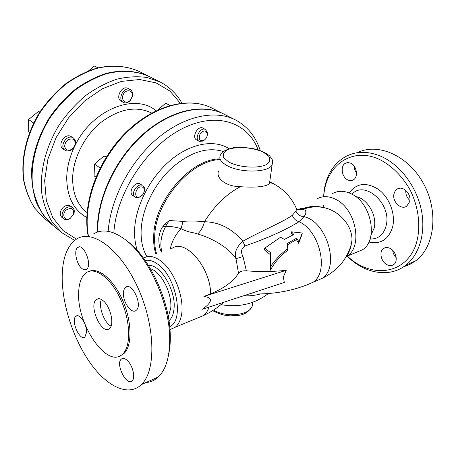 <?xml version="1.0" encoding="UTF-8"?>
<svg xmlns="http://www.w3.org/2000/svg" width="456" height="456" viewBox="0 0 456 456"><rect width="100%" height="100%" fill="white"/><g stroke="black" fill="none" stroke-linecap="round" stroke-linejoin="round"><path stroke-width="0.68" d="M169.985 329.62L175.338 327.191C177.766 325.168 179.561 322.135 180.73 318.1C186.014 301.729 175.07 270.824 160.54 260.758C154.014 256.095 148.343 255.229 143.515 258.147M145.213 260.518C149.072 259.652 153.284 260.9 157.861 264.275C176.421 276.86 184.537 320.75 169.717 326.656M246.343 270.835C260.296 271.896 273.606 271.713 286.265 270.288L283.29 277.043L284.316 282.464L202.532 309.214C212.616 301.895 213.072 297.637 203.9 296.451L210.678 293.767C224.073 288.306 233.352 281.472 238.522 273.264C239.885 271.44 242.495 270.63 246.343 270.835L243.037 256.546L235.991 258.677L238.522 273.264M148.456 265.42C160.255 263.967 176.221 290.512 174.015 308.769C173.468 314.338 171.781 318.322 168.954 320.722M168.292 316.777L170.726 308.347C172.414 293.47 161.036 271.514 150.503 268.789M93.389 234.036C101.996 228.667 112.427 230.377 124.682 239.178L125.685 239.947C147.539 256.3 168.178 299.883 169.586 334.63C170.35 354.711 166.611 368.813 158.363 376.947C154.761 380.332 150.634 382.196 145.988 382.533M127.218 241.15L126.677 240.745M168.646 354.46C170.082 347.962 170.59 340.586 170.168 332.344C168.828 299.142 149.146 257.589 128.176 241.885L127.663 241.486M62.187 276.427C62.489 258.244 67.146 245.881 76.146 239.343C91.531 228.57 119.723 248.224 137.478 286.83C155.41 325.316 156.431 370.848 141.331 384.636C128.159 397.233 106.487 386.295 89.775 362.332C73.011 338.306 61.925 303.667 62.187 276.427M351.787 243.088L351.456 243.048M323.794 196.57C325.082 166.212 351.633 145.948 379.882 159.64C391.687 165.682 402.357 176.25 409.99 189.736C419.377 208.267 421.327 229.881 415.319 246.343C403.908 275.487 369.833 277.96 347.352 256.038M347.113 256.147C364.241 273.321 388.979 278.308 405.583 265.358C419.486 254.79 426.149 232.406 421.207 209.327C416.271 186.247 400.214 165.18 382.003 156.778C368.881 151.027 356.934 150.868 346.167 156.294C334.459 162.809 327.208 173.633 324.415 188.778L323.538 196.656M323.635 205.057L323.857 207.6M386.716 264.548C380.885 261.482 378.885 251.444 383.542 248.491C385.525 247.186 387.788 247.192 390.325 248.52C396.161 251.461 398.293 261.533 393.733 264.554C391.675 265.973 389.333 265.968 386.716 264.548M350.841 163.242C356.951 165.853 358.541 177.367 353.178 179.932C351.468 180.838 349.644 180.821 347.694 179.875C341.601 177.127 340.125 165.665 345.585 163.168L348.122 162.564L350.841 163.242M409.682 201.643L406.723 206.163C401.041 210.381 391.932 201.449 393.984 193.84L395.13 191.075L397.113 189.132C402.728 185.107 411.808 194.028 409.682 201.643M403.44 266.88L409.836 264.44L415.718 260.781C434.819 246.776 438.94 210.997 423.242 183.095C407.749 155.063 377.511 142.506 357.35 152.714M371.03 235.096L374.211 227.943C377.323 215.26 367 198.098 355.56 196.536M332.447 193.606C338.17 190.426 344.531 190.557 351.542 194.011C371.469 203.148 378.548 240.061 362.463 249.791L355.498 252.67M349.005 252.618L348.344 252.493M243.037 256.546C240.529 252.094 241.156 248.583 244.918 246.018C268.128 237.884 286.168 229.778 299.033 221.701L303.935 216.685C306.255 213.927 306.46 211.327 304.551 208.876L303.873 208.694C301.769 209.857 299.632 210.039 297.454 209.241L297.073 209.076M303.873 208.694L303.434 208.46C309.801 206.072 316.624 205.787 323.908 207.617C316.954 206.072 310.371 206.386 304.169 208.557M295.79 207.172L296.599 209.002L295.955 211.179L292.33 215.289C283.37 221.855 263.015 230.092 242.843 241.218C236.396 247.027 234.11 252.846 235.991 258.677C227.863 246.377 209.395 237.109 197.59 234.025C200.771 231.152 203.051 227.059 204.436 221.741C196.952 220.938 189.833 220.818 183.067 221.382L169.273 220.55L166.685 224.449L164.935 224.067L169.273 220.55M244.918 246.018L242.843 241.218C231.973 228.547 219.171 222.055 204.436 221.741C214.48 205.719 226.455 194.045 240.352 186.721C225.549 186.521 215.591 178.045 218.549 170.943M161.943 251.934C159.72 244.12 160.945 235.632 165.619 226.478C170.379 226.227 175.526 226.963 181.055 228.678L183.067 221.382M170.259 249.09C171.684 241.72 175.286 234.92 181.055 228.678C189.325 232.993 192.626 231.967 197.59 234.025M161.378 252.128L160.962 251.079C159.486 247.876 158.773 243.527 158.825 238.015C159.589 232.674 160.917 228.878 162.82 226.632L165.619 226.478L166.685 224.449M162.82 226.632L164.935 224.067M160.962 251.079L161.401 252.122M269.656 182.309L269.45 183.739C265.648 186.743 255.947 187.735 240.352 186.721M98.069 67.824L94.495 66.023L88.624 70.794M97.949 67.853L94.495 66.023M132.394 95.424L132.229 96.598L130.234 100.314C126.198 104.686 120.589 100.36 123.148 94.745C125.548 89.051 132.821 89.655 132.394 95.424M123.28 102.395L121.199 101.232C114.889 98.137 122.02 84.793 128.045 88.441L130.148 89.564C124.117 85.916 116.964 99.3 123.28 102.395C125.537 103.455 127.805 102.891 130.085 100.708L132.474 96.256L132.667 94.854C132.73 92.363 131.892 90.601 130.148 89.564M39.871 112.022L38.532 111.463L28.58 119.54L28.688 131.636L29.589 132.263M33.67 122.983L28.58 119.54M39.729 112.244L38.532 111.463M66.342 209.942C71.649 207.144 74.054 208.557 73.564 214.195L70.378 218.207C64.849 222.009 60.99 214.28 66.342 209.942M63.697 218.834L61.828 217.347C59.28 214.4 59.782 211.025 63.327 207.224C66.046 205.109 68.503 204.755 70.703 206.169L72.595 207.617C70.395 206.203 67.933 206.562 65.214 208.688C61.657 212.502 61.155 215.882 63.697 218.834C65.51 220.1 67.63 220.026 70.059 218.601L73.872 213.79C74.687 211.117 74.26 209.059 72.595 207.617M72.664 139.069C75.354 140.613 75.89 143.167 74.277 146.735L73.541 147.818C69.272 151.506 66.297 151.073 64.615 146.513C65.242 141.092 67.927 138.613 72.664 139.069M65.037 150.286L63.082 148.947C57.199 145.413 64.33 133.277 70.566 136.224L72.55 137.524C66.308 134.583 59.149 146.752 65.037 150.286C67.944 151.837 70.8 151.078 73.604 148.018L74.482 146.712C76.266 142.967 75.89 140.049 73.353 137.946M170.071 105.433L165.676 103.233L157.799 109.97M169.917 105.473L165.676 103.233M207.326 134.902C206.961 137.359 205.781 139.205 203.798 140.437C199.637 141.388 198.377 139.297 200.013 134.155C203.439 129.988 205.884 129.909 207.343 133.927L207.326 134.902M199.13 141.326L196.582 139.912C191.292 137.376 197.972 125.069 202.983 128.136L205.559 129.515C200.549 126.449 193.846 138.795 199.13 141.326L203.08 141.086L205.092 139.468M207.229 135.54L207.503 132.97L205.559 129.515M106.408 156.847L104.076 155.923L94.466 164.137L94.107 175.834L95.908 177.082M100.115 167.95L94.466 164.137M106.14 157.274L104.076 155.923M142.414 187.102C143.777 187.69 144.432 188.904 144.37 190.739C144.039 193.344 142.728 195.288 140.442 196.576C132.462 200.269 135.626 184.828 142.414 187.102M135.215 197.14L132.799 195.493C127.845 192.563 134.497 181.34 139.781 183.728L142.221 185.335C136.937 182.953 130.256 194.21 135.215 197.14L136.663 197.716L138.704 197.573L142.517 194.968M143.663 193.27L144.632 188.755L144.153 187.097L142.916 185.689M270.967 266.002C276.062 258.774 281.665 253.046 287.77 248.811L287.491 250.606C280.833 255.297 275.122 261.818 270.345 270.169L270.448 254.761L264.446 249.877L264.691 248.167L270.739 252.795L270.967 266.002L270.345 270.169M270.739 252.795L270.448 254.761M287.77 248.811L287.155 243.607L296.645 238.169L298.902 241.743L298.64 243.31L296.411 239.611L287.331 244.9M296.645 238.169L296.411 239.611M298.902 241.743L302.271 233.01L302.049 234.367L298.64 243.31M302.271 233.01L291.475 231.83L293.858 234.481L284.436 239.417L280.588 237.234L264.691 248.167M291.475 231.83L291.27 233.13L292.894 234.943M296.474 208.694L297.038 209.053L297.118 209.367L296.599 209.002C292.096 198.411 284.795 190.215 274.711 184.412L269.656 182.286M243.635 295.773C249.489 296.092 255.16 295.465 260.644 293.892M297.124 209.105C299.552 210.347 302.032 210.267 304.551 208.876C310.673 206.728 317.125 206.306 323.908 207.617C339.748 211.008 352.363 225.851 351.981 240.084L350.681 248.018L347.404 254.437M297.956 209.412L303.434 208.46C301.969 207.919 300.407 208.284 298.76 209.549M297.443 209.281L296.582 208.951M296.924 209.002L296.508 208.78M315.079 281.392L322.278 278.325C340.21 266.885 326.656 221.337 303.935 216.685C300.122 216.395 297.46 214.559 295.955 211.179M250.196 293.909L249.312 293.915M52.742 225.258L52.503 225.064C45.76 218.857 40.327 211.202 36.212 202.105C32.98 192.301 31.447 181.619 31.601 170.059C33.214 151.99 39.188 134.457 49.533 117.471C57.011 106.829 65.55 97.481 75.143 89.416C85.135 82.291 95.407 76.973 105.963 73.462C121.701 69.557 136.578 70.72 149.026 76.42L149.3 76.557M62.044 232.868L52.976 225.452L43.571 215.357C38.435 207.212 34.827 197.858 32.764 187.302C30.022 165.442 36.201 139.872 50.04 117.802C57.524 107.154 66.069 97.795 75.667 89.718C85.665 82.587 95.942 77.263 106.499 73.747C122.248 69.836 137.125 70.993 149.574 76.694L160.039 81.96L146.969 77.491C137.398 76.146 127.338 76.716 116.787 79.207C106.151 82.821 95.783 88.264 85.682 95.532C75.975 103.757 67.323 113.276 59.725 124.095C45.668 146.501 39.301 172.408 41.935 194.478C43.953 205.132 47.521 214.554 52.645 222.745L62.044 232.868L74.659 240.409M97.396 232.087C96.376 200.173 114.336 160.364 141.736 135.392C169.153 110.375 202.031 102.919 223.44 113.869L223.651 113.977M97.755 231.961C96.894 200.036 114.935 160.341 142.318 135.472C169.712 110.557 202.492 103.159 223.856 114.08L235.302 119.842C214.913 109.457 183.933 115.864 156.95 138.823C130.006 161.766 110.42 199.238 108.175 231.346M286.265 270.288L203.9 296.451M392.69 250.333C393.004 253.148 394.172 255.605 396.196 257.691M354.152 166.07L354.751 169.814L356.524 173.189M405.834 190.42C405.538 194.376 406.889 197.727 409.876 200.463M103.295 300.812C110.62 306.654 114.65 324.98 109.44 328.537C101.716 335.696 88.133 305.007 96.455 299.478C98.336 298.133 100.611 298.577 103.295 300.812M111.053 326.12C104.19 322.979 98.177 306.341 101.38 299.467M127.184 360.36C132.633 365.056 135.763 377.95 132.166 380.828C126.625 386.716 115.248 363.808 121.296 359.117C122.846 357.852 124.807 358.268 127.184 360.36M86.543 332.401L84.953 336.933C79.783 341.692 70.378 319.907 75.964 316.242C79.447 312.919 87.039 324.393 86.543 332.401M81.823 268.424C76.317 264.144 73.581 249.757 77.862 247.403C83.699 242.746 92.739 265.586 86.486 269.296C85.147 270.169 83.596 269.878 81.823 268.424M123.451 292.803C123.604 290.233 124.317 288.42 125.588 287.371C131.909 281.495 143.047 305.383 136.201 310.319C131.716 314.674 122.624 302.02 123.451 292.803M89.382 271.291C98.827 267.068 114.228 280.189 123.154 301.45C132.177 322.648 132.189 346.497 123.736 353.725L120.065 355.891M78.66 292.649C76.785 324.267 107.183 369.178 122.407 354.283C131.203 346.799 130.695 321.286 120.76 299.626C110.939 277.886 94.825 266.213 86.013 272.882C81.396 276.456 78.945 283.045 78.66 292.649M210.678 293.767C210.273 266.469 184.697 238.043 171.735 248.588M197.345 318.088L203.615 315.495C205.992 313.574 207.811 310.77 209.065 307.076M368.836 242.028C380.857 244.581 388.825 239.4 392.741 226.489C395.637 213.881 389.293 197.374 378.588 189.496C366.413 181.864 356.603 183.004 349.165 192.916M351.998 194.25C364.486 179.715 391.921 203.741 386.186 225.412C384.431 232.509 380.623 236.932 374.752 238.676L370.021 239.155M316.909 198.924C322.58 195.732 328.918 195.915 335.924 199.466C355.84 208.876 363.118 246.4 347.141 256.124L346.104 256.813M252.766 302.356L252.231 306.147C249.255 315.375 226.432 317.838 213.448 310.103M228.838 162.057L223.736 157.725C222.556 154.664 223.736 152.036 227.293 149.836C236.111 146.051 253.279 147.248 263.619 152.355L269.006 156.533C270.568 159.583 269.678 162.285 266.344 164.644C257.714 168.805 239.178 167.534 228.838 162.057M269.45 183.739L272.135 164.679C273.201 158.141 271.291 158.654 269.815 156.146C267.358 153.809 262.884 151.523 256.386 149.277C247.277 147.459 239.645 146.929 233.483 147.698C227.367 149.169 223.394 150.97 221.559 153.102L220.219 155.502C218.92 158.762 220.989 162 226.427 165.22C239.611 173.286 269.097 172.835 272.135 164.679L272.608 161.937M292.33 215.289C293.476 218.544 295.71 220.681 299.033 221.701C319.861 230.861 329.317 271.765 313.187 282.196L306.324 285.2M44.169 218.247L34.759 208.187C29.606 200.081 25.969 190.796 23.86 180.337C21.016 158.688 27.018 133.437 40.647 111.703C48.022 101.215 56.458 92.009 65.955 84.081C75.85 77.081 86.036 71.871 96.518 68.446C112.159 64.661 126.973 65.881 139.411 71.581C126.728 65.772 111.72 64.558 96.011 68.36C85.506 71.786 75.314 76.984 65.447 83.961C55.985 91.855 47.584 101.015 40.248 111.446C26.693 133.066 20.72 158.203 23.569 179.909C25.696 190.42 29.366 199.791 34.593 208.01L44.169 218.247L52.503 225.064M76.454 239.143L62.991 230.514L52.657 217.387L46.324 200.389L44.642 180.508L47.926 159.07L56.082 137.632L68.577 117.802L84.468 101.089L102.52 88.692L121.364 81.402L139.644 79.515L156.169 82.918L169.968 91.097L180.371 103.301M74.277 146.735L74.482 146.712C69.494 157.217 66.907 167.671 66.718 178.079C67.038 196.935 73.718 210.085 86.76 217.523M156.072 110.779C135.096 92.693 92.044 109.52 74.938 145.783M87.033 212.57C77.491 205.04 72.692 193.663 72.629 178.433C72.949 158.54 84.36 135.882 101.072 122.333C119.438 108.705 136.304 105.61 151.66 113.048M88.361 235.587C82.61 204.533 97.812 161.589 125.679 133.585C153.524 105.496 189.12 96.33 211.92 108.072C188.208 95.999 152.361 105.621 124.687 133.682C96.974 161.737 82.034 204.493 88.099 235.666M113.829 232.953C116.155 193.789 146.233 147.413 181.06 129.293C215.905 110.905 247.779 122.008 258.107 149.785M229.026 148.679C214.599 139.257 191.395 143.013 171.091 159.782C150.799 176.523 136.002 204.67 134.668 228.576C134.224 236.784 135.141 244.137 137.416 250.64M146.992 256.711C142.534 249.272 140.608 240.021 141.2 228.952C142.471 208.227 154.424 184.036 171.439 168.218C190.027 152.127 207.292 146.547 223.223 151.489M219.849 158.933C191.588 158.431 155.12 199.471 153.763 234.538C153.279 241.771 153.985 248.263 155.889 254.009M156.607 253.758C154.897 248.206 154.276 241.988 154.744 235.091C156.129 200.543 191.662 159.948 219.769 159.651M175.338 327.191L203.615 315.495C211.1 312.024 217.746 307.64 223.565 302.334M128.176 241.885L125.685 239.947M170.168 332.344L169.586 334.63M158.363 376.947L141.331 384.636M415.718 260.781L405.583 265.358M362.463 249.791L347.141 256.124L350.681 248.018M212.599 310.639C217.119 312.987 221.16 314.509 224.728 315.199L230.314 315.854L238.448 315.37C244.479 314.782 249.073 311.71 252.231 306.147L252.801 302.117M132.229 96.598L132.474 96.256M130.234 100.314L130.085 100.708M73.564 214.195L73.872 213.79M70.378 218.207L70.059 218.601M207.343 133.927L207.503 132.97M203.798 140.437L203.08 141.086M144.37 190.739L144.66 189.884M140.442 196.576L139.764 197.169M268.516 293.464C254.568 304.044 238.71 307.766 220.938 304.637M249.403 293.881C273.093 294.736 294.354 290.842 313.187 282.196L322.278 278.325C328.434 275.247 333.866 271.343 338.574 266.617C342.94 262.77 351.143 250.196 351.981 240.084M250.612 293.92L249.198 293.949M149.026 76.42L139.411 71.581M160.039 81.96C169.404 86.805 176.694 93.862 181.904 103.119M223.44 113.869L211.92 108.072M235.302 119.842C247.545 126.409 255.844 136.629 260.205 150.497M269.747 181.648L274.711 184.412M383.542 248.491L385.639 247.608M345.585 163.168L347.369 162.61M397.113 189.132L399.479 188.271M96.455 299.478L98.564 298.708M121.296 359.117L123 358.399M75.964 316.242L77.269 315.757M77.862 247.403L79.298 246.952M125.588 287.371L127.555 286.659M123.736 353.725L122.407 354.283"/></g></svg>

